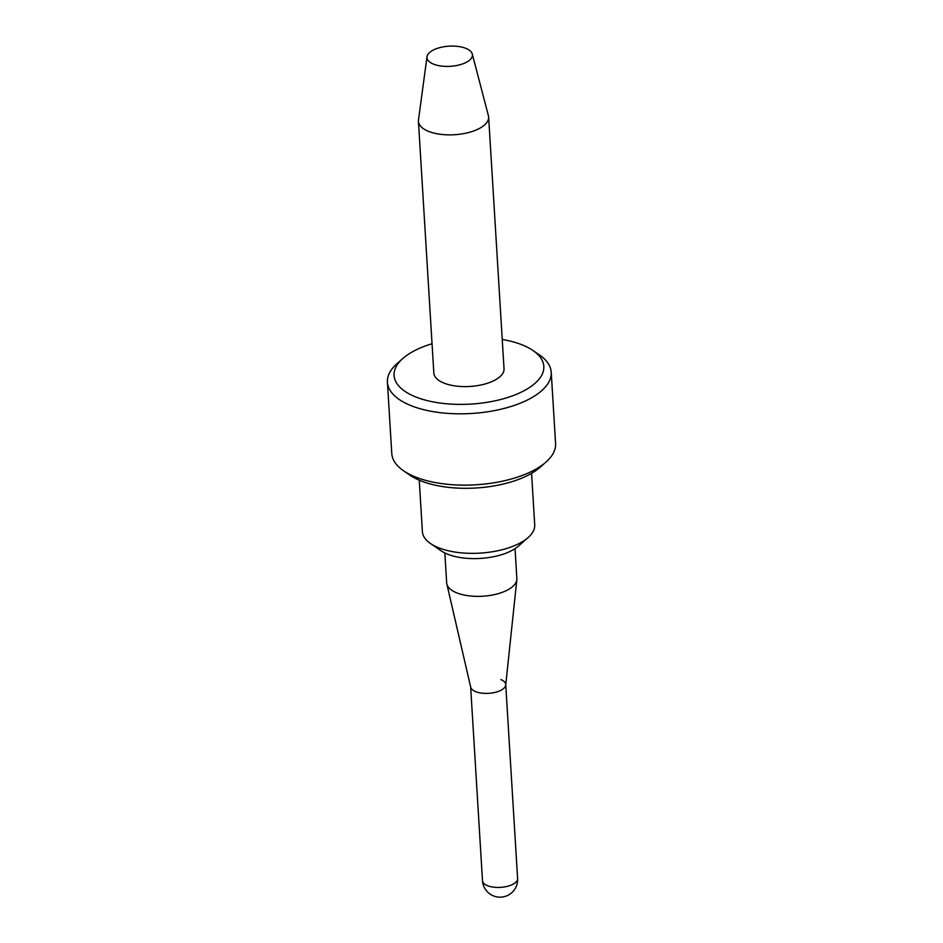<?xml version="1.0" encoding="UTF-8"?>
<svg xmlns="http://www.w3.org/2000/svg" width="943" height="943" viewBox="0 0 943 943"><rect width="100%" height="100%" fill="white"/><g stroke="black" fill="none" stroke-linecap="round" stroke-linejoin="round"><path stroke-width="1.41" d="M470.628 686.634A17.587 7.792 176.5 0 0 475.52 691.584A17.587 7.792 -3.5 0 0 494.957 692.421A17.587 7.792 -3.5 0 0 505.731 684.488A17.587 7.792 -3.5 0 0 500.839 679.538M516.835 579.686A35.162 15.583 -3.5 0 1 494.108 594.679A35.162 15.583 -3.5 0 1 456.447 592.734A35.162 15.583 176.5 0 1 446.829 583.965L470.71 687.211A17.587 7.792 176.5 0 0 475.52 691.584A17.587 7.792 -3.5 0 0 494.344 692.563A17.587 7.792 -3.5 0 0 505.719 685.066L516.835 579.686A35.162 15.583 -3.5 0 0 516.858 578.53L515.031 548.661M528.127 537.545A56.262 24.931 -3.5 0 1 438.047 547.518A56.262 24.931 176.5 0 1 430.491 543.522L441.147 550.818A44.545 19.732 176.5 0 0 447.123 553.989A44.545 19.732 -3.5 0 0 518.438 546.091L528.127 537.545A56.262 24.931 -3.5 0 0 534.716 524.803L531.569 473.327M545.973 462.094A82.053 36.353 -3.5 0 1 414.602 476.639A82.053 36.353 176.5 0 1 403.58 470.805L409.969 475.189A75.016 33.241 176.5 0 0 420.048 480.529A75.016 33.241 -3.5 0 0 540.162 467.233L545.973 462.094A82.053 36.353 -3.5 0 0 555.58 443.505L551.219 372.19A82.053 36.353 -3.5 0 0 539.42 354.91L533.031 350.525A75.016 33.241 -3.5 0 0 522.952 345.185A75.016 33.241 176.5 0 0 502.242 339.456M403.58 470.805A82.053 36.353 176.5 0 1 391.781 453.524L387.42 382.21A82.053 36.353 176.5 0 0 410.24 405.325A82.053 36.353 -3.5 0 0 500.933 409.227A82.053 36.353 -3.5 0 0 551.219 372.19M432.047 343.747A75.016 33.241 176.5 0 0 402.838 358.493A75.016 33.241 176.5 0 0 414.92 396.614A75.016 33.241 -3.5 0 0 514.548 395.07A75.016 33.241 -3.5 0 0 533.031 350.525M418.433 121.317L433.839 373.051A35.162 15.583 176.5 0 0 443.611 382.952A35.162 15.583 -3.5 0 0 482.486 384.638A35.162 15.583 -3.5 0 0 504.034 368.76L488.639 117.026A35.162 15.583 -3.5 0 0 488.415 115.683L472.266 53.987A22.762 10.09 -3.5 0 0 466.078 48.447A22.762 10.09 176.5 0 0 441.843 47.15A22.762 10.09 176.5 0 0 427.002 56.757L418.492 119.961A35.162 15.583 176.5 0 0 418.433 121.317A35.162 15.583 176.5 0 0 428.216 131.23A35.162 15.583 -3.5 0 0 467.091 132.904A35.162 15.583 -3.5 0 0 488.639 117.026M427.002 56.757A22.762 10.09 176.5 0 0 433.297 64.041A22.762 10.09 -3.5 0 0 459.371 64.914A22.762 10.09 -3.5 0 0 472.266 53.987M446.829 583.965A35.162 15.583 176.5 0 1 446.664 582.821L444.837 552.963M430.491 543.522A56.262 24.931 176.5 0 1 422.393 531.663L419.246 480.187M387.42 382.21A82.053 36.353 176.5 0 1 397.027 363.621L402.838 358.493M517.601 878.534A17.587 17.587 0 0 1 493.33 895.85A17.587 17.587 0 0 1 482.498 880.679A17.587 7.792 176.5 0 0 487.39 885.63A17.587 7.792 -3.5 0 0 506.827 886.467A17.587 7.792 -3.5 0 0 517.601 878.534L505.743 684.783M482.498 880.679L470.651 686.928"/></g></svg>
